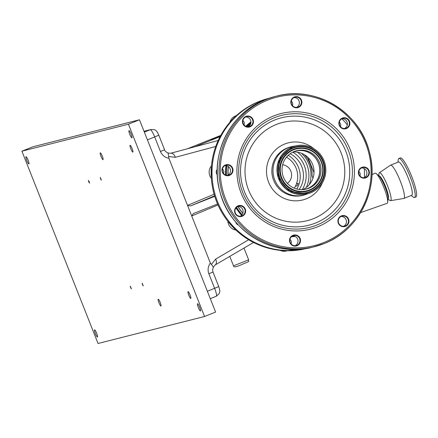 <?xml version="1.0" encoding="UTF-8"?>
<svg xmlns="http://www.w3.org/2000/svg" width="438" height="438" viewBox="0 0 438 438"><rect width="100%" height="100%" fill="white"/><g stroke="black" fill="none" stroke-linecap="round" stroke-linejoin="round"><path stroke-width="0.66" d="M129.796 134.406A3.876 0.679 68.2 0 1 129.018 130.633A3.876 0.679 68.2 0 1 131.126 134.066A3.876 0.679 68.2 0 1 131.904 137.833A3.876 0.679 68.2 0 1 129.796 134.406M198.337 307.52A3.876 0.679 68.2 0 1 197.56 303.748A3.876 0.679 68.2 0 1 199.668 307.18A3.876 0.679 68.2 0 1 200.445 310.953A3.876 0.679 68.2 0 1 198.337 307.52M95.342 333.614A3.876 0.679 68.2 0 1 94.564 329.841A3.876 0.679 68.2 0 1 96.672 333.274A3.876 0.679 68.2 0 1 97.45 337.046A3.876 0.679 68.2 0 1 95.342 333.614M26.8 160.5A3.876 0.679 68.2 0 1 26.023 156.727A3.876 0.679 68.2 0 1 28.136 160.16A3.876 0.679 68.2 0 1 28.908 163.932A3.876 0.679 68.2 0 1 26.8 160.5M88.739 181.863L88.443 180.434L89.242 181.732L89.538 183.161L88.739 181.863M100.576 178.863L100.28 177.434L101.375 180.16L100.576 178.863M142.449 284.623L142.153 283.194L143.248 285.921L142.449 284.623M130.612 287.624L130.316 286.195L131.411 288.921L130.612 287.624M130.842 148.854A3.663 0.641 68.2 0 1 130.108 145.296A3.663 0.641 68.2 0 1 132.101 148.537A3.663 0.641 68.2 0 1 132.834 152.096A3.663 0.641 68.2 0 1 130.842 148.854M101.014 156.41A3.663 0.641 68.2 0 1 100.28 152.851A3.663 0.641 68.2 0 1 102.273 156.092A3.663 0.641 68.2 0 1 103.007 159.651A3.663 0.641 68.2 0 1 101.014 156.41M158.967 302.778A3.663 0.641 68.2 0 1 158.233 299.22A3.663 0.641 68.2 0 1 160.22 302.461A3.663 0.641 68.2 0 1 160.954 306.02A3.663 0.641 68.2 0 1 158.967 302.778M188.789 295.223A3.663 0.641 68.2 0 1 188.055 291.659A3.663 0.641 68.2 0 1 190.048 294.9A3.663 0.641 68.2 0 1 190.782 298.464A3.663 0.641 68.2 0 1 188.789 295.223M21.9 151.187L128.438 124.195L204.568 316.493L98.035 343.485L21.9 151.187L32.927 146.768L139.465 119.777L128.438 124.195M139.465 119.777L215.6 312.07L204.568 316.493M282.641 164.754A10.315 10.156 -104.2 0 1 287.361 183.396M220.495 135.851L211.006 139.771L220.265 136.267M253.591 242.515L253.208 242.668M214.708 196.361L190.459 205.959L187.524 205.367L168.882 158.288C164.907 157.532 162.093 155.276 160.45 151.521L164.568 149.758L158.802 135.189C156.092 128.925 154.526 129.643 150.951 129.517L144.014 131.274M215.731 146.467L175.331 157.319L168.646 156.514L168.882 158.288M175.331 157.319A5.431 3.493 -105 0 0 170.639 153.273L218.168 140.51M168.646 156.514L168.066 152.999C165.816 151.893 164.65 150.814 164.568 149.758M220.062 136.651L194.735 146.801M187.459 148.756L220.725 135.424M207.366 291.275L218.748 286.6C220.697 292.376 219.493 291.73 219.093 293.734L216.262 296.28L210.295 298.672L216.23 296.291A8.147 1.429 -111.8 0 0 216.262 296.28A8.147 1.429 -111.8 0 0 214.631 288.363L208.866 273.794C207.492 269.928 207.99 266.348 210.36 263.052L213.366 267.12L215.091 264.99A5.431 3.466 -120.4 0 0 215.633 259.11L248.653 239.772M213.366 267.12L212.589 269.797L212.983 272.031L208.866 273.794M210.36 263.052L191.718 215.967L193.382 213.558L217.538 203.999M214.078 194.253L187.524 205.367L191.718 215.967L217.971 204.979M375.005 173.251A16.211 2.847 68.2 0 1 375.081 173.207A16.211 2.847 68.2 0 1 375.163 173.18A16.211 2.847 68.2 0 1 376.209 173.607A16.211 2.847 68.2 0 1 383.776 187.19A16.211 2.847 68.2 0 1 387.685 202.236A16.211 2.847 68.2 0 1 387.143 203.309A16.211 2.847 68.2 0 1 387.099 203.32M345.379 224.847A77.373 76.152 -104.2 0 1 344.93 225.356M306.49 248.445A77.373 76.152 -104.2 0 1 215.693 196.454A77.373 76.152 -104.2 0 1 259.756 101.337A77.373 76.152 -104.2 0 1 268.483 98.446M235.803 222.11A3.876 3.816 75.8 0 0 238.354 224.979M217.237 169.391A3.876 3.816 75.8 0 0 217.286 174.724M211.127 173.957L211.209 169.15M233.476 118.397L235.266 116.656M235.463 116.481L233.366 118.523M211.28 168.69L211.182 174.368M230.678 224.678L232.501 226.681L230.881 224.962M233.865 228.143L234.204 228.422M359.965 175.961A3.876 3.816 75.8 0 0 358.826 171.461M340.463 126.708A3.876 3.816 75.8 0 0 339.324 122.207M292.436 105.602A3.876 3.816 75.8 0 0 291.297 101.101M244.021 125.005A3.876 3.816 75.8 0 0 242.876 120.505M223.572 173.552A3.876 3.816 75.8 0 0 222.427 169.046M291.095 243.906A3.876 3.816 75.8 0 0 289.956 239.405M341.892 118.769A77.373 76.152 -104.2 0 1 347.312 124.863M364.285 168.603A77.373 76.152 -104.2 0 1 364.367 177.587M376.209 173.607L378.859 175.808A13.03 2.289 68.2 0 1 384.936 186.725A13.03 2.289 68.2 0 1 388.079 198.819L387.685 202.236M294.314 188.214A21.867 21.522 75.8 0 0 295.436 186.216A21.867 21.522 75.8 0 0 296.455 183.801A21.867 21.522 75.8 0 0 286.457 157.204M288.248 155.293A24.435 24.046 -104.2 0 1 296.794 189.041M304.443 154.734A29.866 29.39 -104.2 0 1 312.102 175.748L312.94 178.282M287.043 156.519L287.552 156.393L287.295 156.246M295.436 186.216L297.21 185.767L298.223 183.352L296.455 183.801M397.939 162.208L398.208 159.875A21.013 3.69 68.2 0 1 398.887 158.496A21.013 3.69 68.2 0 1 410.307 177.089A21.013 3.69 68.2 0 1 414.518 197.505A21.013 3.69 68.2 0 1 413.078 196.98L411.271 195.474M398.887 158.496L400.299 157.932A21.013 3.69 68.2 0 1 411.725 176.519A21.013 3.69 68.2 0 1 415.93 196.941L414.518 197.505M378.739 175.709L378.969 173.705A15.04 2.639 68.2 0 1 379.357 172.769L390.428 165.236A17.92 3.148 68.2 0 1 390.537 165.175L398.405 162.022A17.92 3.148 68.2 0 1 408.145 177.877A17.92 3.148 68.2 0 1 411.731 195.288L403.863 198.441A17.92 3.148 68.2 0 1 403.748 198.474L390.537 200.67A15.04 2.639 68.2 0 1 389.606 200.265L388.057 198.972M390.537 165.175A17.92 3.148 68.2 0 1 400.277 181.031A17.92 3.148 68.2 0 1 403.863 198.441M379.357 172.769A15.04 2.639 68.2 0 1 387.625 186.024A15.04 2.639 68.2 0 1 390.537 200.67M379.007 175.939L379.012 175.939A12.215 2.146 68.2 0 1 385.654 186.747A12.215 2.146 68.2 0 1 388.101 198.617L388.095 198.622M250.919 122.788A62.984 61.988 75.8 0 0 246.408 126.577M226.758 165.712A62.984 61.988 75.8 0 0 226.419 175.244M236.52 207.294A62.984 61.988 75.8 0 0 242.099 214.719M292.414 236.033A62.984 61.988 75.8 0 0 293.701 235.945M250.695 123.812A62.984 61.988 75.8 0 0 247.35 126.774M228.22 166.396A62.984 61.988 75.8 0 0 228.006 175.156M237.785 206.407A62.984 61.988 75.8 0 0 242.838 213.344M250.607 124.063A62.848 61.857 75.8 0 0 247.53 126.79M228.346 166.489A62.848 61.857 75.8 0 0 228.138 175.074M237.933 206.397A62.848 61.857 75.8 0 0 242.887 213.196M238.135 206.254A5.174 5.092 75.8 0 0 235.195 212.633A5.174 5.092 75.8 0 0 241.94 215.868A5.174 5.092 75.8 0 0 244.88 209.484A5.174 5.092 75.8 0 0 238.135 206.254M341.448 216.328A5.174 5.092 75.8 0 0 338.514 222.712A5.174 5.092 75.8 0 0 345.259 225.948A5.174 5.092 75.8 0 0 348.194 219.564A5.174 5.092 75.8 0 0 341.448 216.328M341.366 215.912A5.601 5.513 75.8 0 0 338.306 223.172A5.601 5.513 75.8 0 0 345.489 226.326A5.601 5.513 75.8 0 0 348.549 219.066A5.601 5.513 75.8 0 0 341.366 215.912M238.048 205.833A5.601 5.513 75.8 0 0 234.992 213.092A5.601 5.513 75.8 0 0 242.176 216.246A5.601 5.513 75.8 0 0 245.231 208.986A5.601 5.513 75.8 0 0 238.048 205.833M292.945 235.316A5.601 5.513 75.8 0 0 289.89 242.575A5.601 5.513 75.8 0 0 297.068 245.729A5.601 5.513 75.8 0 0 300.129 238.469A5.601 5.513 75.8 0 0 292.945 235.316M293.033 235.732A5.174 5.092 75.8 0 0 290.093 242.115A5.174 5.092 75.8 0 0 296.838 245.346A5.174 5.092 75.8 0 0 299.773 238.967A5.174 5.092 75.8 0 0 293.033 235.732M225.422 164.956A5.601 5.513 75.8 0 0 222.362 172.216A5.601 5.513 75.8 0 0 229.545 175.37A5.601 5.513 75.8 0 0 232.6 168.11A5.601 5.513 75.8 0 0 225.422 164.956M225.504 165.372A5.174 5.092 75.8 0 0 222.57 171.756A5.174 5.092 75.8 0 0 229.309 174.992A5.174 5.092 75.8 0 0 232.249 168.608A5.174 5.092 75.8 0 0 225.504 165.372M245.871 116.409A5.601 5.513 75.8 0 0 242.811 123.669A5.601 5.513 75.8 0 0 249.994 126.828A5.601 5.513 75.8 0 0 253.049 119.569A5.601 5.513 75.8 0 0 245.871 116.409M245.953 116.831A5.174 5.092 75.8 0 0 243.019 123.209A5.174 5.092 75.8 0 0 249.759 126.445A5.174 5.092 75.8 0 0 252.699 120.061A5.174 5.092 75.8 0 0 245.953 116.831M294.287 97.006A5.601 5.513 75.8 0 0 291.232 104.266A5.601 5.513 75.8 0 0 298.415 107.425A5.601 5.513 75.8 0 0 301.47 100.165A5.601 5.513 75.8 0 0 294.287 97.006M294.374 97.428A5.174 5.092 75.8 0 0 291.434 103.811A5.174 5.092 75.8 0 0 298.179 107.042A5.174 5.092 75.8 0 0 301.12 100.658A5.174 5.092 75.8 0 0 294.374 97.428M342.313 118.112A5.601 5.513 75.8 0 0 339.258 125.372A5.601 5.513 75.8 0 0 346.442 128.531A5.601 5.513 75.8 0 0 349.497 121.271A5.601 5.513 75.8 0 0 342.313 118.112M342.401 118.534A5.174 5.092 75.8 0 0 339.461 124.918A5.174 5.092 75.8 0 0 346.206 128.148A5.174 5.092 75.8 0 0 349.146 121.764A5.174 5.092 75.8 0 0 342.401 118.534M361.815 167.365A5.601 5.513 75.8 0 0 358.76 174.625A5.601 5.513 75.8 0 0 365.938 177.784A5.601 5.513 75.8 0 0 368.999 170.524A5.601 5.513 75.8 0 0 361.815 167.365M361.903 167.787A5.174 5.092 75.8 0 0 358.963 174.171A5.174 5.092 75.8 0 0 365.708 177.401A5.174 5.092 75.8 0 0 368.643 171.017A5.174 5.092 75.8 0 0 361.903 167.787M295.042 146.046A24.977 24.583 75.8 0 0 291.467 146.67A24.977 24.583 75.8 0 0 288.412 147.666A24.977 24.583 75.8 0 0 274.226 178.49A24.977 24.583 75.8 0 0 303.737 195.091A24.977 24.583 75.8 0 0 306.792 194.1A24.977 24.583 75.8 0 0 307.18 193.941M304.514 189.451A19.71 19.398 75.8 0 0 305.16 189.298A19.71 19.398 75.8 0 0 307.575 188.515A19.71 19.398 75.8 0 0 318.771 164.19A19.71 19.398 75.8 0 0 295.48 151.088A19.71 19.398 75.8 0 0 294.84 151.263M302.614 189.643A19.71 19.398 75.8 0 0 313.416 166.873A19.71 19.398 75.8 0 0 293.077 151.997M364.049 177.757A5.174 5.092 75.8 0 0 361.564 167.935M344.547 128.504A5.174 5.092 75.8 0 0 342.062 118.682M296.521 107.398A5.174 5.092 75.8 0 0 294.035 97.575M248.105 126.801A5.174 5.092 75.8 0 0 245.614 116.979M227.656 175.342A5.174 5.092 75.8 0 0 225.165 165.526M295.179 245.702A5.174 5.092 75.8 0 0 292.694 235.885M343.6 226.298A5.174 5.092 75.8 0 0 341.114 216.481M240.281 216.224A5.174 5.092 75.8 0 0 237.796 206.402M294.221 151.499A19.792 19.48 75.8 0 0 282.981 175.923A19.792 19.48 75.8 0 0 306.365 189.079A19.792 19.48 75.8 0 0 308.79 188.291A19.792 19.48 75.8 0 0 320.03 163.867A19.792 19.48 75.8 0 0 296.646 150.705A19.792 19.48 75.8 0 0 294.221 151.499M305.773 189.216A19.792 19.48 75.8 0 0 307.607 188.592A19.792 19.48 75.8 0 0 318.941 164.458A19.792 19.48 75.8 0 0 296.055 150.869M310.597 192.857A24.703 24.314 75.8 0 0 324.629 162.367A24.703 24.314 75.8 0 0 295.436 145.942A24.703 24.314 75.8 0 0 292.414 146.927A24.703 24.314 75.8 0 0 278.382 177.417A24.703 24.314 75.8 0 0 307.575 193.842A24.703 24.314 75.8 0 0 310.597 192.857M248.647 259.838C247.235 261.804 252.25 260.38 242.8 264.065C236.547 267.021 233.449 267.613 233.503 265.833L248.647 259.838L243.988 248.067M307.963 157.445L314.008 172.709M214.554 195.868L190.459 205.959M160.45 151.521L154.685 136.952L158.802 135.189M147.414 139.864L154.685 136.952A8.147 1.429 -111.8 0 0 150.289 129.736A5.431 5.344 -104.2 0 1 150.951 129.517M144.348 132.117L150.289 129.736L144.031 131.318M211.395 264.492L215.633 259.11M306.534 248.439L306.397 248.472A77.373 76.152 -104.2 0 1 285.976 250.744A77.373 76.152 -104.2 0 1 232.501 226.681A77.373 76.152 -104.2 0 1 211.182 171.444A77.373 76.152 -104.2 0 1 234.505 117.395A77.373 76.152 -104.2 0 1 258.918 101.545A77.373 76.152 -104.2 0 1 268.39 98.462L258.907 101.55C249.972 105.147 241.995 110.272 234.982 116.919L234.992 116.908M294.144 236.033A63.067 62.07 -104.2 0 1 292.162 236.181L294.144 236.033M241.886 214.987A63.067 62.07 -104.2 0 1 236.268 207.557L241.891 214.981M226.052 175.151A63.067 62.07 -104.2 0 1 226.413 165.63L226.063 175.156M246.172 126.5A63.067 62.07 -104.2 0 1 250.947 122.525L246.172 126.5M280.205 250.372A9.505 9.351 75.8 0 0 286.436 250.985L280.161 250.366M227.864 221.354A9.505 9.351 75.8 0 0 235.825 230.043M211.434 165.925A9.505 9.351 75.8 0 0 211.302 178.239M229.884 122.268L236.334 115.67A9.505 9.351 75.8 0 0 229.923 122.224M295.245 236.46A63.609 62.607 -104.2 0 1 291.451 236.744M241.573 215.315A63.609 62.607 -104.2 0 1 235.972 207.919M225.608 175.003A63.609 62.607 -104.2 0 1 225.975 165.559M245.669 126.286A63.609 62.607 -104.2 0 1 250.947 121.895M290.137 153.743A24.435 24.046 -104.2 0 1 299.198 189.506M297.484 152.189A29.05 28.59 -104.2 0 1 306.403 187.376M292.721 152.172A26.74 26.318 -104.2 0 1 302.22 189.659M301.437 153.256A29.05 28.59 -104.2 0 1 309.365 184.551M317.632 226.813A59.645 58.703 75.8 0 0 350.186 149.528A59.645 58.703 75.8 0 0 273.728 115.922A59.645 58.703 75.8 0 0 241.174 193.213A59.645 58.703 75.8 0 0 317.632 226.813M316.789 225.061A57.728 56.814 75.8 0 0 348.298 150.267A57.728 56.814 75.8 0 0 274.298 117.745A57.728 56.814 75.8 0 0 242.789 192.539A57.728 56.814 75.8 0 0 316.789 225.061M274.752 119.985A55.423 54.547 75.8 0 0 244.503 191.8A55.423 54.547 75.8 0 0 315.546 223.019A55.423 54.547 75.8 0 0 345.796 151.209A55.423 54.547 75.8 0 0 274.752 119.985M276.252 124.496A50.638 49.839 75.8 0 0 248.614 190.114A50.638 49.839 75.8 0 0 313.526 218.639A50.638 49.839 75.8 0 0 341.164 153.026A50.638 49.839 75.8 0 0 276.252 124.496M313.849 148.717A29.461 28.996 75.8 0 0 284.684 144.02A29.461 28.996 75.8 0 0 268.603 182.197A29.461 28.996 75.8 0 0 306.376 198.792A29.461 28.996 75.8 0 0 322.445 182.635M291.467 146.67L290.312 146.96A24.977 24.583 75.8 0 0 287.257 147.956A24.977 24.583 75.8 0 0 273.071 178.781A24.977 24.583 75.8 0 0 302.581 195.386L303.737 195.091M324.071 243.588A77.646 76.42 75.8 0 0 368.166 147.765A77.646 76.42 75.8 0 0 276.422 96.146A77.646 76.42 75.8 0 0 266.917 99.24A77.646 76.42 75.8 0 0 222.822 195.069A77.646 76.42 75.8 0 0 314.561 246.682A77.646 76.42 75.8 0 0 324.071 243.588C359.363 230.333 380.042 188.143 369.267 151.417C359.538 111.553 315.327 85.229 276.422 96.146L274.653 96.595A77.646 76.42 75.8 0 0 265.149 99.689A77.646 76.42 75.8 0 0 221.053 195.518A77.646 76.42 75.8 0 0 312.792 247.131L324.071 243.588M323.857 242.532A76.557 75.347 75.8 0 0 365.642 143.335A76.557 75.347 75.8 0 0 267.503 100.203A76.557 75.347 75.8 0 0 225.718 199.405A76.557 75.347 75.8 0 0 323.857 242.532M309.551 190.338A21.982 21.632 75.8 0 0 321.547 161.857A21.982 21.632 75.8 0 0 293.372 149.473A21.982 21.632 75.8 0 0 281.371 177.954A21.982 21.632 75.8 0 0 309.551 190.338M309.447 189.955A21.582 21.243 75.8 0 0 321.229 161.989A21.582 21.243 75.8 0 0 293.564 149.834A21.582 21.243 75.8 0 0 281.782 177.795A21.582 21.243 75.8 0 0 309.447 189.955M309.546 190.426A22.07 21.719 75.8 0 0 321.591 161.83A22.07 21.719 75.8 0 0 293.301 149.402A22.07 21.719 75.8 0 0 281.256 177.992A22.07 21.719 75.8 0 0 309.546 190.426M292.863 148.285A23.269 22.902 75.8 0 0 280.161 178.436A23.269 22.902 75.8 0 0 309.989 191.543A23.269 22.902 75.8 0 0 322.686 161.392A23.269 22.902 75.8 0 0 292.863 148.285M292.863 148.192A23.356 22.99 75.8 0 0 280.117 178.458A23.356 22.99 75.8 0 0 310.055 191.614A23.356 22.99 75.8 0 0 322.806 161.354A23.356 22.99 75.8 0 0 292.863 148.192M310.246 191.975A23.756 23.384 75.8 0 0 323.217 161.195A23.756 23.384 75.8 0 0 292.765 147.809A23.756 23.384 75.8 0 0 279.794 178.594A23.756 23.384 75.8 0 0 310.246 191.975M295.338 145.969A24.703 24.314 75.8 0 0 295.239 145.996A24.703 24.314 75.8 0 0 292.212 146.976A24.703 24.314 75.8 0 0 278.185 177.467A24.703 24.314 75.8 0 0 307.372 193.892A24.703 24.314 75.8 0 0 307.471 193.864M233.503 265.833L229.764 256.4M170.639 153.273L168.137 153.026M215.091 264.99L253.525 242.482M218.748 286.6L212.983 272.031M371.961 174.62L375.081 173.207M235.83 230.049L227.826 221.31M211.308 178.288L211.434 165.903M211.171 170.048C212.184 149.692 219.766 132.325 233.93 117.942M231.554 225.718C218.19 210.678 211.379 193.076 211.121 172.911M285.532 250.733L285.549 250.733C265.253 249.802 247.848 242.094 233.334 227.601M287.279 250.766L286.436 250.985M286.353 250.755L306.397 248.472M360.638 212.583L387.143 203.309M312.792 247.131C273.887 258.053 229.682 231.724 219.947 191.866C209.172 155.14 229.857 112.949 265.143 99.694L274.653 96.595M307.575 193.842L289.617 191.505L278.174 177.472L279.23 159.372L292.212 146.982L295.436 145.942"/></g></svg>
